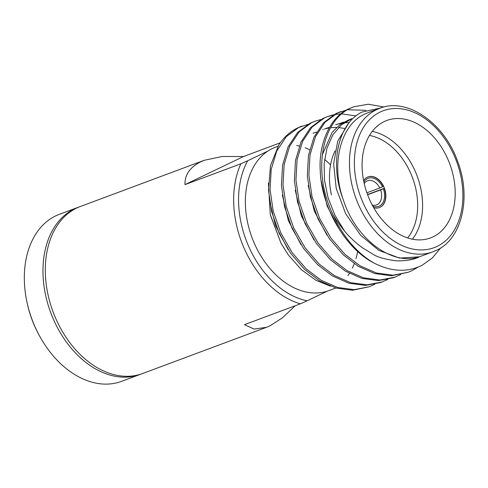 <?xml version="1.0" encoding="UTF-8"?>
<svg xmlns="http://www.w3.org/2000/svg" width="488" height="488" viewBox="0 0 488 488"><rect width="100%" height="100%" fill="white"/><g stroke="black" fill="none" stroke-linecap="round" stroke-linejoin="round"><path stroke-width="0.73" d="M141.477 373.912A89.121 62.403 -110.4 0 1 140.318 374.363A89.121 62.403 -110.4 0 1 52.814 317.92A89.121 62.403 -110.4 0 1 78.049 207.351A89.121 62.403 -110.4 0 1 79.221 206.936M78.049 207.351L59.42 214.299A89.121 62.403 69.6 0 0 27.127 302.859A89.121 62.403 69.6 0 0 34.184 324.868A89.121 62.403 69.6 0 0 39.302 335.506A89.121 62.403 69.6 0 0 121.689 381.311L140.318 374.363M39.302 335.506L38.644 334.298A82.155 57.523 -110.4 0 1 33.928 324.49A82.155 57.523 -110.4 0 1 27.426 304.201L27.127 302.859M372.222 205.021A12.883 9.016 69.6 0 0 376.571 204.911A12.883 9.016 69.6 0 0 377.102 204.685A12.883 9.016 69.6 0 0 380.603 189.905L383.324 188.746A14.969 10.48 -110.4 0 1 379.316 206.089A14.969 10.48 -110.4 0 1 372.869 206.223M366.897 192.791L379.786 187.984A12.883 9.016 69.6 0 0 367.574 180.774A12.883 9.016 69.6 0 0 367.043 180.999A12.883 9.016 69.6 0 0 364.213 183.537M379.304 207.607A16.36 11.456 69.6 0 0 379.859 207.369A16.36 11.456 69.6 0 0 384.209 188.325L367.525 194.541M373.668 207.638A16.36 11.456 69.6 0 0 379.42 207.565A16.36 11.456 69.6 0 0 380.091 207.278A16.36 11.456 69.6 0 0 384.251 187.746A16.36 11.456 69.6 0 0 367.989 176.906A16.36 11.456 69.6 0 0 367.318 177.187A16.36 11.456 69.6 0 0 363.59 180.615M331.437 194.925A62.659 43.877 -110.4 0 1 335.043 150.957M384.178 121.591A62.659 43.877 69.6 0 0 368.245 196.396A62.659 43.877 69.6 0 0 430.526 237.924A62.659 43.877 69.6 0 0 433.094 236.832A62.659 43.877 69.6 0 0 449.033 162.022A62.659 43.877 69.6 0 0 386.746 120.499A62.659 43.877 69.6 0 0 384.178 121.591M267.808 151.109L247.703 160.759A85.638 59.963 69.6 0 0 248.038 244.897A85.638 59.963 69.6 0 0 307.147 300.815L327.253 291.165A76.512 53.57 -110.4 0 1 253.809 242.127A76.512 53.57 -110.4 0 1 267.808 151.109A76.512 53.57 -110.4 0 1 272.341 148.535A76.512 53.57 -110.4 0 1 275.476 147.205L277.946 146.284M296.686 145.491A76.512 53.57 -110.4 0 1 299.327 146.04M305.091 147.785A76.512 53.57 -110.4 0 1 309.648 149.688M324.587 159.399A76.512 53.57 -110.4 0 1 330.541 164.962M357.704 251.375A76.512 53.57 -110.4 0 1 355.959 258.652M354.233 263.697A76.512 53.57 -110.4 0 1 352.312 268.113M349.384 273.384A76.512 53.57 -110.4 0 1 347.907 275.586M368.342 112.582L364.78 114.064C340.874 124.696 330.864 163.023 342.771 198.354L343.637 200.824C356.283 239.443 392.474 266.198 419.363 256.792L433.039 251.765A76.512 53.57 -110.4 0 1 356.984 201.062A76.512 53.57 -110.4 0 1 376.443 109.727A76.512 53.57 -110.4 0 1 379.579 108.391C405.955 97.161 443.83 121.86 457.573 161.254C471.951 198.171 461.38 239.584 436.321 250.368L433.039 251.765A76.512 53.57 -110.4 0 0 436.168 250.435M348.237 123.903L337.714 141.233L333.639 163.852L336.238 188.472L345.669 213.726L360.608 235.234L378.81 250.356L399.562 258.097L419.363 256.792C414.489 259.506 407.035 260.873 397.006 260.891C385.795 259.506 377.919 257.365 373.369 254.468L362.096 247.562C357.405 243.976 353.879 240.956 351.519 238.51C346.51 234.081 340.514 226.469 333.536 215.678A87.029 60.939 -110.4 0 0 373.686 262.892C345.327 248.544 321.195 206.668 320.256 170.928C318.365 143.21 330.541 116.705 348.792 108.83L353.806 106.768L368.275 104.231L384.08 107.012M333.536 215.678C311.96 173.008 321.336 121.311 350.36 108.244L353.806 106.768M418.112 267.095L411.829 270.712L408.145 272.28L392.98 275.189L376.419 273.012L359.949 265.771L345.016 254.388L331.029 238.242L319.573 218.319L312.009 196.53L308.886 175.161L310.02 154.922L315.529 136.597L325.045 122.232L337.421 113.07L346.712 109.91M302.054 126.069L301.431 126.3A87.029 60.939 69.6 0 0 297.863 127.813A87.029 60.939 69.6 0 0 278.837 144.832L270.462 165.761L268.504 190.222L271.621 211.591L279.191 233.374L290.641 253.296L304.628 269.449L319.561 280.826L336.031 288.066L352.592 290.244L369.331 286.749L354.166 289.659L337.605 287.481L321.135 280.24L306.202 268.864L292.214 252.711L280.759 232.788L273.195 211.005L270.071 189.637L271.206 169.397L276.714 151.073L286.23 136.707L298.607 127.539L307.897 124.385M387.808 279.429L380.701 282.509L365.53 285.419L348.969 283.241L332.499 276.001L317.566 264.624L303.579 248.471L292.129 228.549L284.559 206.766L281.442 185.397L282.576 165.157L288.079 146.833L297.601 132.468L309.978 123.299L314.992 121.244L320.836 119.56M382.269 281.924L367.104 284.833L350.543 282.656L334.073 275.415L319.14 264.038L305.152 247.886L293.697 227.963L286.133 206.18L283.01 184.812L284.144 164.572L289.652 146.248L299.168 131.882L311.545 122.714L314.992 121.244M374.869 284.254L369.331 286.749M400.746 274.604L393.639 277.684L378.468 280.6L361.907 278.416L345.437 271.175L330.504 259.799L316.517 243.646L305.067 223.73L297.497 201.941L294.38 180.572L295.514 160.332L301.017 142.008L310.539 127.642L322.916 118.474L327.93 116.418L333.774 114.735M327.149 116.717L333.036 115.156M386.978 279.612L384.385 280.948M395.207 277.099L380.042 280.014L363.481 277.831L347.011 270.596L332.078 259.213L318.091 243.067L306.635 223.144L299.071 201.355L295.948 179.987L297.082 159.747L302.591 141.422L312.106 127.057L324.483 117.889L327.93 116.418M334.603 114.57L340.819 113.899M341.71 113.881L355.965 115.943M408.145 272.28L391.406 275.775L374.845 273.597L358.375 266.356L343.442 254.974L329.455 238.827L318.005 218.905L310.435 197.115L307.318 175.747L308.453 155.507L313.955 137.183L323.477 122.817L335.854 113.655L339.3 112.179M347.541 109.745L365.847 110.312M373.686 262.892C391.114 271.84 407.224 272.646 422.022 265.307L432.283 258.036L440.688 247.922M381.14 107.848L361.767 112.155C337.989 123.867 329.565 163.498 342.771 198.354M270.431 215.196L281.009 243.237L270.279 214.519L268.418 183.177M330.406 286.169L316.102 280.368L301.499 269.791L288.347 254.956L281.009 243.237M295.185 305.756L282.503 317.767L270.096 325.783L266.564 327.295L254.108 329.077L244.427 324.685L300.315 303.841A89.121 62.403 -110.4 0 1 240.871 163.791L184.976 184.629C184.732 174.863 189.917 167.28 200.525 161.882L204.295 160.284L222.174 156.477L243.542 156.514L184.976 184.629M204.295 160.284L80.38 206.485A89.121 62.403 69.6 0 0 76.732 208.041A89.121 62.403 69.6 0 0 54.064 314.431A89.121 62.403 69.6 0 0 142.648 373.497L266.564 327.295M280.216 142.844L243.542 156.514M277.983 146.223L277.574 146.418M300.315 303.841L307.147 300.815M247.703 160.759L240.871 163.791M383.324 188.746L384.209 188.325M335.835 288.011L328.936 290.58A76.512 53.57 -110.4 0 1 327.253 291.165M344.418 230.861L334.872 215.123L328.07 197.768L324.514 180.334L324.148 163.84L326.93 148.212L332.877 134.81L341.484 124.8L351.872 118.724L348.609 119.944L339.794 124.769L332.133 132.382L322.306 154.787M335.671 124.769L343.887 122.116M325.99 128.381L329.534 127.27M313.046 133.206L316.596 132.096M339.782 230.165L327.198 206.149L321.147 180.621M350.262 119.371L352.855 118.663M326.887 235.057L314.266 210.999L308.209 185.44M337.324 124.196L342.375 123.007M344.15 122.769L349.28 122.567M313.949 239.876L301.322 215.8L295.264 190.204M322.733 129.588L323.282 129.387M324.398 129.015L329.193 127.868M331.206 127.594L336.647 127.405M338.55 127.52L344.4 128.454M301.017 244.708L288.377 220.613L282.32 194.999M288.121 249.6L275.452 225.474L269.382 199.818M372.24 131.388A62.659 43.877 -110.4 0 1 417.142 176.04A62.659 43.877 -110.4 0 1 412.433 239.187M407.657 237.93A59.182 41.437 69.6 0 0 412.531 177.76A59.182 41.437 69.6 0 0 369.453 135.463M363.92 182.207A14.969 10.48 -110.4 0 1 382.507 186.825L383.391 186.404A16.36 11.456 69.6 0 0 367.873 176.949M380.603 189.905L367.604 194.749M382.507 186.825L379.786 187.984M437.144 246.367A73.029 51.136 69.6 0 0 454.828 157.038A73.029 51.136 69.6 0 0 380.134 112.057A73.029 51.136 69.6 0 0 362.444 201.385A73.029 51.136 69.6 0 0 437.144 246.367M367.915 112.74L379.579 108.391M339.294 112.179L340.868 111.593"/></g></svg>
